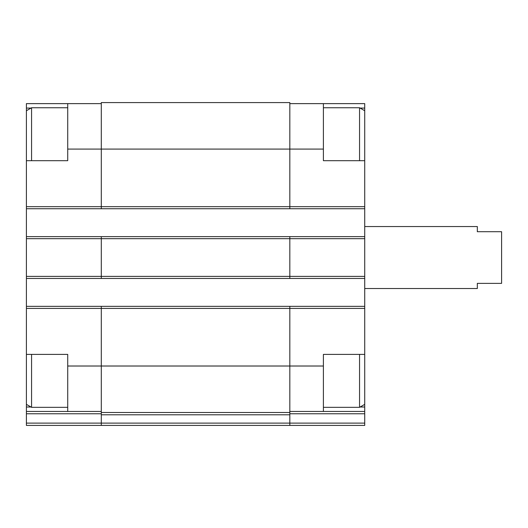 <?xml version="1.0" encoding="UTF-8"?>
<svg xmlns="http://www.w3.org/2000/svg" width="528" height="528" viewBox="0 0 528 528"><rect width="100%" height="100%" fill="white"/><g stroke="black" fill="none" stroke-linecap="round" stroke-linejoin="round"><path stroke-width="0.79" d="M31.007 108.075L26.4 108.075L26.4 103.62L67.723 103.62L67.723 160.697L26.4 160.697L26.4 306.352L289.826 306.352L289.826 366.016L323.4 366.016L323.4 354.394L364.723 354.394L364.723 160.697L323.4 160.697L323.4 103.62L364.723 103.62L364.723 108.075L360.116 108.075M323.4 366.016L323.4 411.464L364.723 411.464L364.723 407.009L360.116 407.009M67.723 354.394L26.4 354.394L26.4 308.418L101.297 308.418L101.297 412.5L289.826 412.5L289.826 366.016L67.723 366.016L67.723 354.394M31.007 407.009L26.4 407.009L26.4 411.464L101.297 411.464M289.826 411.464L323.4 411.464M289.826 103.62L323.4 103.62M364.723 108.075L364.723 110.735L359.555 107.752L323.4 107.752M364.723 354.394L364.723 407.009M289.826 413.767L364.723 413.767L364.723 411.464M364.723 413.767L364.723 425.416L101.297 425.416L101.297 423.113L289.826 423.113L289.826 425.416M101.297 412.5L101.297 423.113L26.4 423.113L26.4 425.416L101.297 425.416L42.596 425.416M101.297 306.352L101.297 308.418L364.723 308.418M67.723 149.074L289.826 149.074L289.826 102.584L101.297 102.584L101.297 208.732L364.723 208.732M26.4 236.623L101.297 236.623L101.297 278.461L364.723 278.461M289.826 306.352L364.723 306.352M364.723 425.416L298.274 425.416M26.4 208.732L101.297 208.732M101.297 236.623L364.723 236.623M26.4 278.461L101.297 278.461M101.297 414.797L289.826 414.797L289.826 412.5M289.826 414.797L289.826 423.113L364.723 423.113M323.4 149.074L289.826 149.074L289.826 208.732M289.826 236.623L289.826 278.461M26.4 306.352L26.4 308.418M67.723 366.016L67.723 411.464M26.4 423.113L26.4 411.464M67.723 103.62L101.297 103.62M26.4 354.394L26.4 407.009M26.4 108.075L26.4 110.735L31.568 107.752L31.568 160.697M364.723 160.697L364.723 110.735M359.555 160.697L359.555 107.752M364.723 404.356L359.555 407.332L359.555 354.394M26.4 160.697L26.4 110.735M67.723 407.332L31.568 407.332L31.568 354.394M364.723 288.532L477.325 288.532L477.325 283.371L501.6 283.371L501.6 231.719L477.325 231.719L477.325 226.552L364.723 226.552M26.4 206.666L364.723 206.666M26.4 238.689L364.723 238.689M26.4 276.395L364.723 276.395M26.4 413.767L101.297 413.767M359.555 407.332L323.4 407.332M67.723 107.752L31.568 107.752M26.4 404.356L31.568 407.332"/></g></svg>
